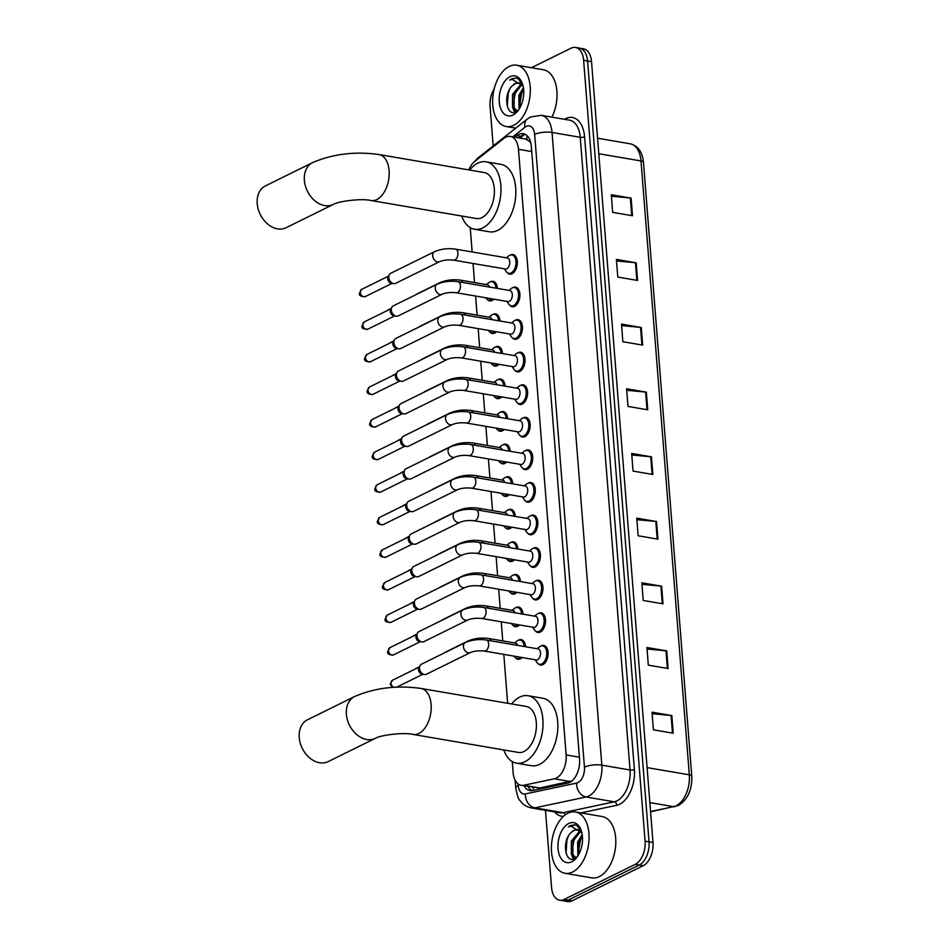 <?xml version="1.0" encoding="UTF-8"?>
<svg xmlns="http://www.w3.org/2000/svg" width="949" height="949" viewBox="0 0 949 949"><rect width="100%" height="100%" fill="white"/><g stroke="black" fill="none" stroke-linecap="round" stroke-linejoin="round"><path stroke-width="1.42" d="M522.08 657.515A9.953 5.884 99.7 0 1 520.289 658.855A9.953 5.884 99.7 0 1 517.869 659.258A9.953 5.884 99.7 0 1 515.497 657.823M518.51 640.207A9.953 5.884 99.7 0 1 518.818 640.041A9.953 5.884 99.7 0 1 521.226 639.638A9.953 5.884 99.7 0 1 525.556 646.744M519.518 624.928A9.953 5.884 99.7 0 1 517.727 626.281A9.953 5.884 99.7 0 1 515.307 626.684A9.953 5.884 99.7 0 1 512.934 625.249M515.948 607.633A9.953 5.884 99.7 0 1 516.244 607.467A9.953 5.884 99.7 0 1 518.664 607.063A9.953 5.884 99.7 0 1 522.994 614.169M516.956 592.354A9.953 5.884 99.7 0 1 515.165 593.706A9.953 5.884 99.7 0 1 512.745 594.11A9.953 5.884 99.7 0 1 510.372 592.674M513.385 575.047A9.953 5.884 99.7 0 1 513.682 574.892A9.953 5.884 99.7 0 1 516.102 574.489A9.953 5.884 99.7 0 1 520.432 581.595M514.394 559.78A9.953 5.884 99.7 0 1 512.602 561.132A9.953 5.884 99.7 0 1 510.182 561.535A9.953 5.884 99.7 0 1 507.81 560.1M510.823 542.472A9.953 5.884 99.7 0 1 511.12 542.318A9.953 5.884 99.7 0 1 513.539 541.915A9.953 5.884 99.7 0 1 517.869 549.02M511.831 527.205A9.953 5.884 99.7 0 1 510.04 528.557A9.953 5.884 99.7 0 1 507.62 528.961A9.953 5.884 99.7 0 1 505.248 527.525M508.261 509.898A9.953 5.884 99.7 0 1 508.557 509.743A9.953 5.884 99.7 0 1 510.977 509.34A9.953 5.884 99.7 0 1 515.307 516.446M509.269 494.631A9.953 5.884 99.7 0 1 507.478 495.983A9.953 5.884 99.7 0 1 505.058 496.386A9.953 5.884 99.7 0 1 502.673 494.951M505.687 477.323A9.953 5.884 99.7 0 1 505.995 477.169A9.953 5.884 99.7 0 1 508.415 476.766A9.953 5.884 99.7 0 1 512.733 483.86M506.707 462.056A9.953 5.884 99.7 0 1 504.915 463.409A9.953 5.884 99.7 0 1 502.496 463.812A9.953 5.884 99.7 0 1 500.111 462.377M503.124 444.749A9.953 5.884 99.7 0 1 503.433 444.583A9.953 5.884 99.7 0 1 505.853 444.179A9.953 5.884 99.7 0 1 510.171 451.285M504.133 429.482A9.953 5.884 99.7 0 1 502.341 430.834A9.953 5.884 99.7 0 1 499.933 431.226A9.953 5.884 99.7 0 1 497.549 429.79M500.562 412.174A9.953 5.884 99.7 0 1 500.87 412.008A9.953 5.884 99.7 0 1 503.29 411.605A9.953 5.884 99.7 0 1 507.608 418.711M501.57 396.907A9.953 5.884 99.7 0 1 499.779 398.248A9.953 5.884 99.7 0 1 497.359 398.651A9.953 5.884 99.7 0 1 494.987 397.216M498 379.6A9.953 5.884 99.7 0 1 498.308 379.434A9.953 5.884 99.7 0 1 500.716 379.031A9.953 5.884 99.7 0 1 505.046 386.136M499.008 364.333A9.953 5.884 99.7 0 1 497.217 365.673A9.953 5.884 99.7 0 1 494.797 366.077A9.953 5.884 99.7 0 1 492.424 364.641M495.437 347.026A9.953 5.884 99.7 0 1 495.734 346.859A9.953 5.884 99.7 0 1 498.154 346.456A9.953 5.884 99.7 0 1 502.484 353.562M496.446 331.759A9.953 5.884 99.7 0 1 494.654 333.099A9.953 5.884 99.7 0 1 492.234 333.502A9.953 5.884 99.7 0 1 489.862 332.067M492.875 314.451A9.953 5.884 99.7 0 1 493.172 314.285A9.953 5.884 99.7 0 1 495.592 313.882A9.953 5.884 99.7 0 1 499.921 320.987M493.883 299.172A9.953 5.884 99.7 0 1 492.092 300.525A9.953 5.884 99.7 0 1 489.672 300.928A9.953 5.884 99.7 0 1 487.3 299.493M490.313 281.877A9.953 5.884 99.7 0 1 490.609 281.711A9.953 5.884 99.7 0 1 493.029 281.307A9.953 5.884 99.7 0 1 497.359 288.413M533.35 548.273A9.953 5.884 99.7 0 1 533.658 548.119A9.953 5.884 99.7 0 1 536.078 547.715A9.953 5.884 99.7 0 1 540.408 556.517A9.953 5.884 99.7 0 1 535.141 566.933A9.953 5.884 99.7 0 1 532.721 567.336A9.953 5.884 99.7 0 1 530.337 565.901M530.788 515.698A9.953 5.884 99.7 0 1 531.096 515.544A9.953 5.884 99.7 0 1 533.516 515.141A9.953 5.884 99.7 0 1 537.846 523.943A9.953 5.884 99.7 0 1 532.579 534.358A9.953 5.884 99.7 0 1 530.159 534.762A9.953 5.884 99.7 0 1 527.774 533.326M528.225 483.124A9.953 5.884 99.7 0 1 528.534 482.97A9.953 5.884 99.7 0 1 530.942 482.567A9.953 5.884 99.7 0 1 535.283 491.368A9.953 5.884 99.7 0 1 530.005 501.784A9.953 5.884 99.7 0 1 527.597 502.187A9.953 5.884 99.7 0 1 525.212 500.752M525.663 450.55A9.953 5.884 99.7 0 1 525.96 450.384A9.953 5.884 99.7 0 1 528.379 449.98A9.953 5.884 99.7 0 1 532.721 458.794A9.953 5.884 99.7 0 1 527.442 469.209A9.953 5.884 99.7 0 1 525.022 469.613A9.953 5.884 99.7 0 1 522.65 468.177M535.924 580.847A9.953 5.884 99.7 0 1 536.221 580.693A9.953 5.884 99.7 0 1 538.641 580.29A9.953 5.884 99.7 0 1 542.97 589.092A9.953 5.884 99.7 0 1 537.703 599.507A9.953 5.884 99.7 0 1 535.283 599.91A9.953 5.884 99.7 0 1 532.911 598.475M541.049 646.008A9.953 5.884 99.7 0 1 541.345 645.842A9.953 5.884 99.7 0 1 543.765 645.439A9.953 5.884 99.7 0 1 548.107 654.252A9.953 5.884 99.7 0 1 542.828 664.656A9.953 5.884 99.7 0 1 540.408 665.059A9.953 5.884 99.7 0 1 538.036 663.624M538.486 613.434A9.953 5.884 99.7 0 1 538.783 613.268A9.953 5.884 99.7 0 1 541.203 612.864A9.953 5.884 99.7 0 1 545.533 621.678A9.953 5.884 99.7 0 1 540.266 632.081A9.953 5.884 99.7 0 1 537.846 632.485A9.953 5.884 99.7 0 1 535.473 631.049M523.101 417.975A9.953 5.884 99.7 0 1 523.397 417.809A9.953 5.884 99.7 0 1 525.817 417.406A9.953 5.884 99.7 0 1 530.159 426.22A9.953 5.884 99.7 0 1 524.88 436.635A9.953 5.884 99.7 0 1 522.46 437.026A9.953 5.884 99.7 0 1 520.088 435.591M520.538 385.401A9.953 5.884 99.7 0 1 520.835 385.235A9.953 5.884 99.7 0 1 523.255 384.831A9.953 5.884 99.7 0 1 527.597 393.645A9.953 5.884 99.7 0 1 522.318 404.049A9.953 5.884 99.7 0 1 519.898 404.452A9.953 5.884 99.7 0 1 517.525 403.017M517.976 352.826A9.953 5.884 99.7 0 1 518.273 352.66A9.953 5.884 99.7 0 1 520.693 352.257A9.953 5.884 99.7 0 1 525.022 361.071A9.953 5.884 99.7 0 1 519.755 371.474A9.953 5.884 99.7 0 1 517.335 371.878A9.953 5.884 99.7 0 1 514.963 370.442M515.414 320.252A9.953 5.884 99.7 0 1 515.71 320.086A9.953 5.884 99.7 0 1 518.13 319.683A9.953 5.884 99.7 0 1 522.46 328.496A9.953 5.884 99.7 0 1 517.193 338.9A9.953 5.884 99.7 0 1 514.773 339.303A9.953 5.884 99.7 0 1 512.401 337.868M512.84 287.677A9.953 5.884 99.7 0 1 513.148 287.511A9.953 5.884 99.7 0 1 515.568 287.108A9.953 5.884 99.7 0 1 519.898 295.922A9.953 5.884 99.7 0 1 514.631 306.325A9.953 5.884 99.7 0 1 512.211 306.729A9.953 5.884 99.7 0 1 509.827 305.293M510.277 255.091A9.953 5.884 99.7 0 1 510.586 254.937A9.953 5.884 99.7 0 1 513.006 254.534A9.953 5.884 99.7 0 1 517.335 263.336A9.953 5.884 99.7 0 1 512.069 273.751A9.953 5.884 99.7 0 1 509.649 274.154A9.953 5.884 99.7 0 1 507.264 272.719M512.246 761.572L513.101 772.462A18.66 11.02 -80.3 0 0 521.179 785.321L539.827 788.014L572.294 780.825M521.179 785.321A18.66 11.02 -80.3 0 0 523.741 785.262L554.335 778.785A18.66 11.02 -80.3 0 0 556.304 778.085A18.66 11.02 -80.3 0 0 566.138 754.906L518.474 149.278A18.66 11.02 -80.3 0 0 510.396 136.431A18.66 11.02 -80.3 0 0 503.931 138.412L474.654 161.472A18.66 11.02 -80.3 0 0 468.818 169.907M530.503 141.816A6.216 3.677 -80.3 0 0 529.34 141.259L525.663 139.04L510.396 136.431M529.34 141.259A18.66 11.02 99.7 0 1 530.871 143.299M470.229 227.665L472.139 251.96M473.041 263.478L474.547 282.565M475.603 296.052L477.11 315.139M478.177 328.627L479.672 347.714M480.74 361.201L482.234 380.288M483.302 393.776L484.797 412.862M485.864 426.35L487.371 445.437M488.427 458.925L489.933 478.023M490.989 491.511L492.495 510.598M493.551 524.085L495.058 543.172M496.113 556.66L497.62 575.746M498.688 589.234L500.182 608.321M501.25 621.809L502.745 640.895M503.812 654.383L507.656 703.268M524.133 785.831A18.66 11.02 -80.3 0 0 530.005 790.588A18.66 11.02 -80.3 0 0 532.567 790.517L567.739 783.079A18.66 11.02 -80.3 0 0 569.708 782.379A18.66 11.02 -80.3 0 0 579.554 759.2L531.333 146.502A18.66 11.02 -80.3 0 0 523.255 133.643A18.66 11.02 -80.3 0 0 516.79 135.636L514.821 137.178M531.44 67.723L571.013 48.209A18.66 11.02 99.7 0 1 575.545 47.45A18.66 11.02 99.7 0 1 583.623 60.309L645.083 841.182A18.66 11.02 99.7 0 1 635.237 864.361L564.145 899.438A18.66 11.02 99.7 0 1 559.613 900.198A18.66 11.02 99.7 0 1 551.535 887.339L545.473 810.327M493.183 145.909L490.075 106.466A18.66 11.02 99.7 0 1 494.18 88.898M575.545 47.45L583.457 48.802A18.66 11.02 99.7 0 1 591.535 61.661L652.995 842.534A18.66 11.02 99.7 0 1 643.161 865.713L572.069 900.791L568.107 900.115A18.66 11.02 99.7 0 1 563.576 900.874A18.66 11.02 99.7 0 0 568.107 900.115L639.199 865.037L568.107 900.115L564.145 899.438M652.995 842.534L649.033 841.858A18.66 11.02 99.7 0 1 639.199 865.037A18.66 11.02 99.7 0 0 649.033 841.858L587.585 60.985L649.033 841.858L645.083 841.182M579.507 48.126A18.66 11.02 99.7 0 1 587.585 60.985A18.66 11.02 99.7 0 0 579.507 48.126M518.783 137.854L520.752 136.312A18.66 11.02 99.7 0 1 525.177 134.295M532.033 790.612A18.66 11.02 99.7 0 1 528.095 786.507M611.417 196.265L630.361 198.021A4.982 1.578 -4.5 0 1 631.097 198.116L611.298 194.735L612.686 212.374L632.485 215.755L631.097 198.116M616.506 260.951L635.45 262.707A4.982 1.578 -4.5 0 1 636.186 262.802L616.387 259.409L617.775 277.049L637.574 280.441L636.186 262.802M621.607 325.626L640.539 327.381A4.982 1.578 -4.5 0 1 641.275 327.476L621.476 324.095L622.864 341.735L642.663 345.116L641.275 327.476M626.696 390.312L645.628 392.067A4.982 1.578 -4.5 0 1 646.364 392.162L626.577 388.782L627.965 406.421L647.752 409.802L646.364 392.162M652.141 713.707L671.085 715.475A4.982 1.578 -4.5 0 1 671.821 715.57L652.022 712.177L653.41 729.817L673.209 733.209L671.821 715.57M647.052 649.033L665.996 650.789A4.982 1.578 -4.5 0 1 666.732 650.884L646.933 647.503L648.321 665.142L668.12 668.523L666.732 650.884M641.963 584.347L660.907 586.102A4.982 1.578 -4.5 0 1 661.631 586.197L641.844 582.816L643.232 600.456L663.019 603.849L661.631 586.197M636.874 519.672L655.818 521.428A4.982 1.578 -4.5 0 1 656.542 521.523L636.755 518.142L638.143 535.782L657.93 539.162L656.542 521.523M631.785 454.986L650.717 456.742A4.982 1.578 -4.5 0 1 651.453 456.837L631.666 453.456L633.054 471.095L652.841 474.476L651.453 456.837M572.069 900.791A18.66 11.02 99.7 0 1 567.526 901.55L559.613 900.198M567.929 813.234A31.103 18.375 99.7 0 1 575.485 811.976A31.103 18.375 99.7 0 1 589.032 839.509A31.103 18.375 99.7 0 1 572.555 872.036A31.103 18.375 99.7 0 1 564.999 873.294A31.103 18.375 99.7 0 1 551.452 845.773A31.103 18.375 99.7 0 1 567.929 813.234M575.485 811.976L602.212 816.543A31.103 18.375 99.7 0 1 615.759 844.076A31.103 18.375 99.7 0 1 599.282 876.603A31.103 18.375 99.7 0 1 591.725 877.872L564.999 873.294M580.658 831.36L572.888 841.407L572.888 854.515L575.901 857.777M579.993 830.755L571.322 841.134L571.322 854.242L576.007 857.777M582.401 836.188L579.175 842.475L578.736 854.432M582.176 834.396L577.609 842.214L577.882 855.879M577.894 829.699L574.453 830.245L571.559 832.166C561.239 840.565 565.296 864.064 574.608 858.596L577.478 856.484M571.559 832.166A14.057 8.304 99.7 0 1 574.145 830.197A14.057 8.304 99.7 0 1 577.561 829.628A14.057 8.304 99.7 0 1 581.939 833.139M571.749 861.811A20.285 11.981 99.7 0 1 558.048 848.655A20.285 11.981 99.7 0 1 568.736 823.471A20.285 11.981 99.7 0 1 581.215 830.494A20.285 11.981 99.7 0 1 576.553 857.742A20.285 11.981 99.7 0 1 571.749 861.811M581.512 831.419L576.945 825.559L574.88 824.835L570.432 825.571L568.415 826.864L570.883 826.14L581.879 832.854M571.784 855.132L573.35 859.023M580.705 838.833L578.261 852.475M574.418 837.753L571.986 851.407M572.971 856.639L573.967 858.857M568.463 835.939L566.968 839.877L566.055 853.175M575.153 824.883L568.415 826.864M307.476 719.793A23.334 17.307 63.7 0 0 299.243 737.539A23.334 17.307 63.7 0 0 328.117 761.632L375.27 738.369A23.334 17.307 -116.3 0 1 346.385 714.277A23.334 17.307 -116.3 0 1 354.618 696.53L307.476 719.793M375.27 738.369C379.802 735.285 403.289 732.07 413.147 734.443L518.344 752.438A23.334 13.772 -80.3 0 0 524.014 751.489A23.334 13.772 -80.3 0 0 536.375 727.088A23.334 13.772 -80.3 0 0 526.209 706.447L421.012 688.452C397.109 685.107 374.985 687.8 354.618 696.53M511.641 703.956A34.211 20.202 99.7 0 1 519.732 697.1A34.211 20.202 99.7 0 1 528.047 695.712A34.211 20.202 99.7 0 1 542.958 725.997A34.211 20.202 99.7 0 1 524.833 761.774A34.211 20.202 99.7 0 1 516.517 763.162A34.211 20.202 99.7 0 1 503.777 749.935M528.047 695.712L542.899 698.25A34.211 20.202 99.7 0 1 557.798 728.535A34.211 20.202 99.7 0 1 539.673 764.313A34.211 20.202 99.7 0 1 531.357 765.701L516.517 763.162M265.447 185.885A23.334 17.307 63.7 0 0 257.215 203.632A23.334 17.307 63.7 0 0 286.1 227.724L333.241 204.462A23.334 17.307 -116.3 0 1 304.368 180.357A23.334 17.307 -116.3 0 1 312.601 162.611L265.447 185.885M333.241 204.462C337.785 201.378 361.272 198.151 371.13 200.536L476.327 218.519A23.334 13.772 -80.3 0 0 481.997 217.582A23.334 13.772 -80.3 0 0 494.358 193.181A23.334 13.772 -80.3 0 0 484.192 172.528L378.995 154.545C355.092 151.199 332.957 153.88 312.601 162.611M469.625 170.037A34.211 20.202 99.7 0 1 477.715 163.192A34.211 20.202 99.7 0 1 486.03 161.805A34.211 20.202 99.7 0 1 500.93 192.078A34.211 20.202 99.7 0 1 482.804 227.867A34.211 20.202 99.7 0 1 474.488 229.255A34.211 20.202 99.7 0 1 461.76 216.028M486.03 161.805L500.87 164.343A34.211 20.202 99.7 0 1 515.782 194.616A34.211 20.202 99.7 0 1 497.656 230.405A34.211 20.202 99.7 0 1 489.34 231.793L474.488 229.255M465.425 642.509C471.783 639.816 478.711 638.985 486.232 640.017L538.083 648.891A5.599 3.31 99.7 0 1 540.527 653.837A5.599 3.31 99.7 0 1 537.561 659.697A5.599 3.31 99.7 0 1 536.197 659.923L484.334 651.05C478.877 650.492 474.227 650.99 470.384 652.556A5.599 4.152 -116.3 0 1 463.444 646.779A5.599 4.152 -116.3 0 1 463.432 646.447A5.599 4.152 -116.3 0 1 465.425 642.509L421.498 664.193A5.599 4.152 -116.3 0 0 420.063 665.605A5.599 4.152 -116.3 0 0 419.517 668.452A5.599 4.152 -116.3 0 0 424.393 674.502A5.599 4.152 -116.3 0 0 424.452 674.514A5.599 4.152 -116.3 0 0 426.457 674.229L470.384 652.556M537.11 648.725L539.435 646.886A9.336 5.516 99.7 0 1 540.408 646.257A9.336 5.516 99.7 0 1 542.674 645.878A9.336 5.516 99.7 0 1 546.731 654.146A9.336 5.516 99.7 0 1 541.796 663.897A9.336 5.516 99.7 0 1 539.53 664.276A9.336 5.516 99.7 0 1 536.802 662.26L535.224 659.757M422.127 674.158A4.045 3.001 -116.3 0 1 422.08 674.146A4.045 3.001 -116.3 0 1 422.032 674.146A4.045 3.001 -116.3 0 1 418.509 669.769A4.045 3.001 -116.3 0 1 418.9 667.716L420.063 665.605M462.863 609.934C469.221 607.241 476.149 606.411 483.658 607.443L535.521 616.304A5.599 3.31 99.7 0 1 537.964 621.263A5.599 3.31 99.7 0 1 534.999 627.123A5.599 3.31 99.7 0 1 533.635 627.348L481.772 618.475C476.315 617.918 471.665 618.416 467.821 619.982A5.599 4.152 -116.3 0 1 460.882 614.193A5.599 4.152 -116.3 0 1 460.87 613.873A5.599 4.152 -116.3 0 1 462.863 609.934L418.936 631.619A5.599 4.152 -116.3 0 0 417.501 633.03A5.599 4.152 -116.3 0 0 416.955 635.877A5.599 4.152 -116.3 0 0 421.831 641.927A5.599 4.152 -116.3 0 0 421.89 641.939A5.599 4.152 -116.3 0 0 423.883 641.654L467.821 619.982M534.548 616.138L536.873 614.311A9.336 5.516 99.7 0 1 537.846 613.683A9.336 5.516 99.7 0 1 540.111 613.303A9.336 5.516 99.7 0 1 544.168 621.571A9.336 5.516 99.7 0 1 539.234 631.322A9.336 5.516 99.7 0 1 536.956 631.702A9.336 5.516 99.7 0 1 534.24 629.685L532.662 627.182M419.565 641.583A4.045 3.001 -116.3 0 1 419.517 641.571A4.045 3.001 -116.3 0 1 419.47 641.56A4.045 3.001 -116.3 0 1 415.947 637.194A4.045 3.001 -116.3 0 1 416.338 635.142L417.501 633.03M460.301 577.36C466.647 574.667 473.587 573.837 481.096 574.869L532.958 583.73A5.599 3.31 99.7 0 1 535.39 588.688A5.599 3.31 99.7 0 1 532.425 594.548A5.599 3.31 99.7 0 1 531.072 594.774L479.209 585.901C473.753 585.343 469.091 585.841 465.247 587.407A5.599 4.152 -116.3 0 1 458.32 581.618A5.599 4.152 -116.3 0 1 458.308 581.286A5.599 4.152 -116.3 0 1 460.301 577.36L416.374 599.044A5.599 4.152 -116.3 0 0 414.927 600.456A5.599 4.152 -116.3 0 0 414.393 603.303A5.599 4.152 -116.3 0 0 419.268 609.353A5.599 4.152 -116.3 0 0 419.328 609.365A5.599 4.152 -116.3 0 0 421.32 609.08L465.247 587.407M531.986 583.564L534.299 581.737A9.336 5.516 99.7 0 1 535.272 581.108A9.336 5.516 99.7 0 1 537.549 580.729A9.336 5.516 99.7 0 1 541.606 588.985A9.336 5.516 99.7 0 1 536.659 598.748A9.336 5.516 99.7 0 1 534.394 599.127A9.336 5.516 99.7 0 1 531.677 597.111L530.1 594.608M417.002 609.009A4.045 3.001 -116.3 0 1 416.955 608.997A4.045 3.001 -116.3 0 1 416.908 608.985A4.045 3.001 -116.3 0 1 413.384 604.62A4.045 3.001 -116.3 0 1 413.776 602.556L414.927 600.456M457.738 544.785C464.085 542.093 471.024 541.262 478.533 542.294L530.396 551.155A5.599 3.31 99.7 0 1 532.828 556.114A5.599 3.31 99.7 0 1 529.862 561.974A5.599 3.31 99.7 0 1 528.51 562.199L476.647 553.326C471.19 552.769 466.528 553.267 462.685 554.833A5.599 4.152 -116.3 0 1 455.757 549.044A5.599 4.152 -116.3 0 1 455.745 548.712A5.599 4.152 -116.3 0 1 457.738 544.785L413.8 566.458A5.599 4.152 -116.3 0 0 412.364 567.87A5.599 4.152 -116.3 0 0 411.83 570.729A5.599 4.152 -116.3 0 0 416.694 576.778A5.599 4.152 -116.3 0 0 416.765 576.79A5.599 4.152 -116.3 0 0 418.758 576.506L462.685 554.833M529.423 550.989L531.737 549.151A9.336 5.516 99.7 0 1 532.709 548.534A9.336 5.516 99.7 0 1 534.975 548.154A9.336 5.516 99.7 0 1 539.044 556.411A9.336 5.516 99.7 0 1 534.097 566.173A9.336 5.516 99.7 0 1 531.831 566.553A9.336 5.516 99.7 0 1 529.115 564.536L527.525 562.033M414.44 576.434A4.045 3.001 -116.3 0 1 414.381 576.423A4.045 3.001 -116.3 0 1 414.333 576.411A4.045 3.001 -116.3 0 1 410.822 572.045A4.045 3.001 -116.3 0 1 411.214 569.981L412.364 567.87M455.176 512.211C461.522 509.518 468.462 508.688 475.971 509.72L527.834 518.581A5.599 3.31 99.7 0 1 530.266 523.54A5.599 3.31 99.7 0 1 527.3 529.388A5.599 3.31 99.7 0 1 525.936 529.625L474.085 520.752C468.616 520.194 463.966 520.693 460.123 522.258A5.599 4.152 -116.3 0 1 453.195 516.47A5.599 4.152 -116.3 0 1 453.171 516.137A5.599 4.152 -116.3 0 1 455.176 512.211L411.237 533.884A5.599 4.152 -116.3 0 0 409.802 535.295A5.599 4.152 -116.3 0 0 409.268 538.142A5.599 4.152 -116.3 0 0 414.132 544.204A5.599 4.152 -116.3 0 0 414.203 544.216A5.599 4.152 -116.3 0 0 416.196 543.931L460.123 522.258M526.849 518.415L529.174 516.576A9.336 5.516 99.7 0 1 530.147 515.959A9.336 5.516 99.7 0 1 532.413 515.58A9.336 5.516 99.7 0 1 536.482 523.836A9.336 5.516 99.7 0 1 531.535 533.599A9.336 5.516 99.7 0 1 529.269 533.979A9.336 5.516 99.7 0 1 526.553 531.962L524.963 529.459M411.866 543.848A4.045 3.001 -116.3 0 1 411.819 543.848A4.045 3.001 -116.3 0 1 411.771 543.836A4.045 3.001 -116.3 0 1 408.26 539.471A4.045 3.001 -116.3 0 1 408.651 537.407L409.802 535.295M452.602 479.636C458.96 476.944 465.9 476.113 473.409 477.133L525.26 486.007A5.599 3.31 99.7 0 1 527.703 490.965A5.599 3.31 99.7 0 1 524.738 496.813A5.599 3.31 99.7 0 1 523.374 497.051L471.523 488.177C466.054 487.608 461.404 488.118 457.56 489.684A5.599 4.152 -116.3 0 1 450.633 483.895A5.599 4.152 -116.3 0 1 450.609 483.563A5.599 4.152 -116.3 0 1 452.602 479.636L408.675 501.309A5.599 4.152 -116.3 0 0 407.24 502.721A5.599 4.152 -116.3 0 0 406.706 505.568A5.599 4.152 -116.3 0 0 411.569 511.63A5.599 4.152 -116.3 0 0 411.641 511.641A5.599 4.152 -116.3 0 0 413.634 511.357L457.56 489.684M524.287 485.841L526.612 484.002A9.336 5.516 99.7 0 1 527.585 483.385A9.336 5.516 99.7 0 1 529.85 483.005A9.336 5.516 99.7 0 1 533.919 491.262A9.336 5.516 99.7 0 1 528.973 501.025A9.336 5.516 99.7 0 1 526.707 501.404A9.336 5.516 99.7 0 1 523.978 499.376L522.401 496.873M409.304 511.274A4.045 3.001 -116.3 0 1 409.256 511.274A4.045 3.001 -116.3 0 1 409.209 511.262A4.045 3.001 -116.3 0 1 405.697 506.896A4.045 3.001 -116.3 0 1 406.077 504.832L407.24 502.721M450.04 447.062C456.398 444.369 463.326 443.539 470.846 444.559L522.697 453.432A5.599 3.31 99.7 0 1 525.141 458.391A5.599 3.31 99.7 0 1 522.175 464.239A5.599 3.31 99.7 0 1 520.811 464.464L468.96 455.603C463.492 455.034 458.841 455.544 454.998 457.098A5.599 4.152 -116.3 0 1 448.07 451.321A5.599 4.152 -116.3 0 1 448.047 450.989A5.599 4.152 -116.3 0 1 450.04 447.062L406.113 468.735A5.599 4.152 -116.3 0 0 404.677 470.146A5.599 4.152 -116.3 0 0 404.144 472.993A5.599 4.152 -116.3 0 0 409.007 479.055A5.599 4.152 -116.3 0 0 409.078 479.055A5.599 4.152 -116.3 0 0 411.071 478.782L454.998 457.098M521.725 453.266L524.05 451.427A9.336 5.516 99.7 0 1 525.022 450.811A9.336 5.516 99.7 0 1 527.288 450.431A9.336 5.516 99.7 0 1 531.357 458.687A9.336 5.516 99.7 0 1 526.41 468.45A9.336 5.516 99.7 0 1 524.145 468.83A9.336 5.516 99.7 0 1 521.416 466.801L519.838 464.298M406.741 478.699A4.045 3.001 -116.3 0 1 406.694 478.699A4.045 3.001 -116.3 0 1 406.647 478.687A4.045 3.001 -116.3 0 1 403.135 474.31A4.045 3.001 -116.3 0 1 403.515 472.258L404.677 470.146M447.477 414.488C453.836 411.795 460.763 410.953 468.284 411.985L520.135 420.858A5.599 3.31 99.7 0 1 522.579 425.816A5.599 3.31 99.7 0 1 519.613 431.665A5.599 3.31 99.7 0 1 518.249 431.89L466.398 423.029C460.929 422.459 456.279 422.957 452.436 424.523A5.599 4.152 -116.3 0 1 445.508 418.746A5.599 4.152 -116.3 0 1 445.484 418.414A5.599 4.152 -116.3 0 1 447.477 414.488L403.55 436.16A5.599 4.152 -116.3 0 0 402.115 437.572A5.599 4.152 -116.3 0 0 401.569 440.419A5.599 4.152 -116.3 0 0 406.445 446.469A5.599 4.152 -116.3 0 0 406.516 446.481A5.599 4.152 -116.3 0 0 408.509 446.208L452.436 424.523M519.162 420.692L521.487 418.853A9.336 5.516 99.7 0 1 522.46 418.236A9.336 5.516 99.7 0 1 524.726 417.857A9.336 5.516 99.7 0 1 528.795 426.113A9.336 5.516 99.7 0 1 523.848 435.876A9.336 5.516 99.7 0 1 521.582 436.255A9.336 5.516 99.7 0 1 518.854 434.227L517.276 431.724M406.516 446.481L404.132 446.125A4.045 3.001 -116.3 0 1 404.132 446.125A4.045 3.001 -116.3 0 1 404.084 446.113A4.045 3.001 -116.3 0 1 400.561 441.736A4.045 3.001 -116.3 0 1 400.952 439.684L402.115 437.572M444.915 381.913C451.273 379.22 458.201 378.378 465.722 379.41L517.573 388.283A5.599 3.31 99.7 0 1 520.016 393.23A5.599 3.31 99.7 0 1 517.051 399.09A5.599 3.31 99.7 0 1 515.687 399.315L463.824 390.454C458.367 389.885 453.717 390.383 449.873 391.949A5.599 4.152 -116.3 0 1 442.934 386.172A5.599 4.152 -116.3 0 1 442.922 385.84A5.599 4.152 -116.3 0 1 444.915 381.913L400.988 403.586A5.599 4.152 -116.3 0 0 399.553 404.998A5.599 4.152 -116.3 0 0 399.007 407.845A5.599 4.152 -116.3 0 0 403.883 413.894A5.599 4.152 -116.3 0 0 403.942 413.906A5.599 4.152 -116.3 0 0 405.947 413.622L449.873 391.949M516.6 388.117L518.925 386.279A9.336 5.516 99.7 0 1 519.898 385.662A9.336 5.516 99.7 0 1 522.164 385.282A9.336 5.516 99.7 0 1 526.221 393.538A9.336 5.516 99.7 0 1 521.286 403.301A9.336 5.516 99.7 0 1 519.02 403.669A9.336 5.516 99.7 0 1 516.292 401.652L514.714 399.149M401.617 413.55A4.045 3.001 -116.3 0 1 401.569 413.539A4.045 3.001 -116.3 0 1 401.522 413.539A4.045 3.001 -116.3 0 1 397.999 409.161A4.045 3.001 -116.3 0 1 398.39 407.109L399.553 404.998M442.353 349.339C448.711 346.634 455.639 345.804 463.148 346.836L515.01 355.709A5.599 3.31 99.7 0 1 517.454 360.656A5.599 3.31 99.7 0 1 514.488 366.516A5.599 3.31 99.7 0 1 513.124 366.741L461.261 357.868C455.805 357.31 451.155 357.809 447.311 359.374A5.599 4.152 -116.3 0 1 440.372 353.597A5.599 4.152 -116.3 0 1 440.36 353.265A5.599 4.152 -116.3 0 1 442.353 349.339L398.426 371.012A5.599 4.152 -116.3 0 0 396.99 372.423A5.599 4.152 -116.3 0 0 396.445 375.27A5.599 4.152 -116.3 0 0 401.32 381.32A5.599 4.152 -116.3 0 0 401.38 381.332A5.599 4.152 -116.3 0 0 403.372 381.047L447.311 359.374M514.038 355.543L516.363 353.704A9.336 5.516 99.7 0 1 517.335 353.075A9.336 5.516 99.7 0 1 519.601 352.708A9.336 5.516 99.7 0 1 523.658 360.964A9.336 5.516 99.7 0 1 518.723 370.715A9.336 5.516 99.7 0 1 516.458 371.095A9.336 5.516 99.7 0 1 513.729 369.078L512.152 366.575M399.054 380.976A4.045 3.001 -116.3 0 1 399.007 380.964A4.045 3.001 -116.3 0 1 398.96 380.964A4.045 3.001 -116.3 0 1 395.436 376.587A4.045 3.001 -116.3 0 1 395.828 374.535L396.99 372.423M439.79 316.752C446.137 314.06 453.076 313.229 460.585 314.261L512.448 323.135A5.599 3.31 99.7 0 1 514.88 328.081A5.599 3.31 99.7 0 1 511.914 333.941A5.599 3.31 99.7 0 1 510.562 334.167L458.699 325.293C453.242 324.736 448.58 325.234 444.737 326.8A5.599 4.152 -116.3 0 1 437.809 321.023A5.599 4.152 -116.3 0 1 437.797 320.691A5.599 4.152 -116.3 0 1 439.79 316.752L395.863 338.437A5.599 4.152 -116.3 0 0 394.416 339.849A5.599 4.152 -116.3 0 0 393.882 342.696A5.599 4.152 -116.3 0 0 398.758 348.746A5.599 4.152 -116.3 0 0 398.817 348.757A5.599 4.152 -116.3 0 0 400.81 348.473L444.737 326.8M511.475 322.957L513.789 321.13A9.336 5.516 99.7 0 1 514.761 320.501A9.336 5.516 99.7 0 1 517.039 320.121A9.336 5.516 99.7 0 1 521.096 328.39A9.336 5.516 99.7 0 1 516.161 338.141A9.336 5.516 99.7 0 1 513.884 338.52A9.336 5.516 99.7 0 1 511.167 336.504L509.589 334.001M396.492 348.402A4.045 3.001 -116.3 0 1 396.445 348.39A4.045 3.001 -116.3 0 1 396.397 348.39A4.045 3.001 -116.3 0 1 392.874 344.012A4.045 3.001 -116.3 0 1 393.266 341.96L394.416 339.849M437.228 284.178C443.574 281.485 450.514 280.655 458.023 281.687L509.886 290.548A5.599 3.31 99.7 0 1 512.318 295.507A5.599 3.31 99.7 0 1 509.352 301.367A5.599 3.31 99.7 0 1 508 301.592L456.137 292.719C450.68 292.162 446.018 292.66 442.175 294.226A5.599 4.152 -116.3 0 1 435.247 288.437A5.599 4.152 -116.3 0 1 435.235 288.116A5.599 4.152 -116.3 0 1 437.228 284.178L393.289 305.863A5.599 4.152 -116.3 0 0 391.854 307.274A5.599 4.152 -116.3 0 0 391.32 310.121A5.599 4.152 -116.3 0 0 396.184 316.171A5.599 4.152 -116.3 0 0 396.255 316.183A5.599 4.152 -116.3 0 0 398.248 315.898L442.175 294.226M508.913 290.382L511.226 288.555A9.336 5.516 99.7 0 1 512.199 287.927A9.336 5.516 99.7 0 1 514.465 287.547A9.336 5.516 99.7 0 1 518.534 295.815A9.336 5.516 99.7 0 1 513.587 305.566A9.336 5.516 99.7 0 1 511.321 305.946A9.336 5.516 99.7 0 1 508.605 303.929L507.015 301.426M393.93 315.827A4.045 3.001 -116.3 0 1 393.871 315.815A4.045 3.001 -116.3 0 1 393.823 315.803A4.045 3.001 -116.3 0 1 390.312 311.438A4.045 3.001 -116.3 0 1 390.703 309.386L391.854 307.274M434.666 251.604C441.012 248.911 447.952 248.08 455.461 249.113L507.324 257.974A5.599 3.31 99.7 0 1 509.755 262.932A5.599 3.31 99.7 0 1 506.79 268.792A5.599 3.31 99.7 0 1 505.426 269.018L453.575 260.145C448.106 259.587 443.456 260.085 439.612 261.651A5.599 4.152 -116.3 0 1 432.685 255.862A5.599 4.152 -116.3 0 1 432.661 255.53A5.599 4.152 -116.3 0 1 434.666 251.604L390.727 273.288A5.599 4.152 -116.3 0 0 389.292 274.7A5.599 4.152 -116.3 0 0 388.758 277.547A5.599 4.152 -116.3 0 0 393.621 283.597A5.599 4.152 -116.3 0 0 393.693 283.609A5.599 4.152 -116.3 0 0 395.686 283.324L439.612 261.651M506.339 257.808L508.664 255.981A9.336 5.516 99.7 0 1 509.637 255.352A9.336 5.516 99.7 0 1 511.902 254.973A9.336 5.516 99.7 0 1 515.971 263.229A9.336 5.516 99.7 0 1 511.025 272.992A9.336 5.516 99.7 0 1 508.759 273.371A9.336 5.516 99.7 0 1 506.042 271.355L504.453 268.852M391.356 283.253A4.045 3.001 -116.3 0 1 391.308 283.241A4.045 3.001 -116.3 0 1 391.261 283.229A4.045 3.001 -116.3 0 1 387.75 278.864A4.045 3.001 -116.3 0 1 388.141 276.8L389.292 274.7M467.003 641.821A5.599 4.152 -116.3 0 1 468.023 641.014C474.381 638.321 481.321 637.491 488.83 638.511L515.544 643.09A5.599 3.31 99.7 0 1 517.679 645.391M514.572 642.924L516.897 641.085A9.336 5.516 99.7 0 1 517.869 640.456A9.336 5.516 99.7 0 1 520.135 640.077A9.336 5.516 99.7 0 1 524.18 646.506M520.515 657.242A9.336 5.516 99.7 0 1 519.257 658.096A9.336 5.516 99.7 0 1 516.991 658.476A9.336 5.516 99.7 0 1 514.263 656.459L514.061 656.139M444.464 652.853A5.599 4.152 -116.3 0 1 445.354 652.2L468.023 641.014M464.441 609.246A5.599 4.152 -116.3 0 1 465.461 608.439C471.819 605.747 478.747 604.904 486.268 605.937L512.982 610.504A5.599 3.31 99.7 0 1 515.117 612.817M512.009 610.337L514.334 608.511A9.336 5.516 99.7 0 1 515.307 607.882A9.336 5.516 99.7 0 1 517.573 607.502A9.336 5.516 99.7 0 1 521.618 613.932M517.952 624.667A9.336 5.516 99.7 0 1 516.695 625.521A9.336 5.516 99.7 0 1 514.429 625.901A9.336 5.516 99.7 0 1 511.701 623.884L511.499 623.564M441.902 620.278A5.599 4.152 -116.3 0 1 442.792 619.626L465.461 608.439M461.866 576.672A5.599 4.152 -116.3 0 1 462.898 575.865C469.257 573.172 476.184 572.33 483.705 573.362L510.42 577.929A5.599 3.31 99.7 0 1 512.555 580.242M509.447 577.763L511.772 575.936A9.336 5.516 99.7 0 1 512.745 575.308A9.336 5.516 99.7 0 1 515.01 574.928A9.336 5.516 99.7 0 1 519.044 581.357M515.39 592.093A9.336 5.516 99.7 0 1 514.133 592.947A9.336 5.516 99.7 0 1 511.867 593.327A9.336 5.516 99.7 0 1 509.139 591.31L508.937 590.99M439.34 587.704A5.599 4.152 -116.3 0 1 440.229 587.051L462.898 575.865M459.304 544.097A5.599 4.152 -116.3 0 1 460.336 543.291C466.694 540.586 473.622 539.756 481.131 540.788L507.857 545.355A5.599 3.31 99.7 0 1 509.993 547.668M506.885 545.189L509.21 543.35A9.336 5.516 99.7 0 1 510.182 542.733A9.336 5.516 99.7 0 1 512.448 542.354A9.336 5.516 99.7 0 1 516.481 548.783M512.828 559.519A9.336 5.516 99.7 0 1 511.57 560.373A9.336 5.516 99.7 0 1 509.305 560.752A9.336 5.516 99.7 0 1 506.576 558.736L506.375 558.415M436.765 555.129A5.599 4.152 -116.3 0 1 437.655 554.477L460.336 543.291M456.742 511.523A5.599 4.152 -116.3 0 1 457.774 510.716C464.132 508.012 471.06 507.181 478.569 508.213L505.295 512.78A5.599 3.31 99.7 0 1 507.43 515.093M504.322 512.614L506.636 510.776A9.336 5.516 99.7 0 1 507.608 510.159A9.336 5.516 99.7 0 1 509.886 509.779A9.336 5.516 99.7 0 1 513.919 516.209M510.254 526.944A9.336 5.516 99.7 0 1 509.008 527.798A9.336 5.516 99.7 0 1 506.73 528.178A9.336 5.516 99.7 0 1 504.014 526.161L503.812 525.841M434.203 522.555A5.599 4.152 -116.3 0 1 435.093 521.903L457.774 510.716M454.18 478.948A5.599 4.152 -116.3 0 1 455.212 478.13C461.558 475.437 468.498 474.607 476.007 475.639L502.733 480.206A5.599 3.31 99.7 0 1 504.868 482.519M501.76 480.04L504.073 478.201A9.336 5.516 99.7 0 1 505.046 477.584A9.336 5.516 99.7 0 1 507.312 477.205A9.336 5.516 99.7 0 1 511.357 483.634M507.691 494.358A9.336 5.516 99.7 0 1 506.434 495.224A9.336 5.516 99.7 0 1 504.168 495.603A9.336 5.516 99.7 0 1 501.452 493.575L501.25 493.255M431.641 489.981A5.599 4.152 -116.3 0 1 432.53 489.328L455.212 478.13M451.617 446.374A5.599 4.152 -116.3 0 1 452.649 445.556C458.996 442.863 465.935 442.032 473.444 443.064L500.17 447.631A5.599 3.31 99.7 0 1 502.294 449.945M499.186 447.465L501.511 445.627A9.336 5.516 99.7 0 1 502.484 445.01A9.336 5.516 99.7 0 1 504.749 444.63A9.336 5.516 99.7 0 1 508.794 451.048M505.129 461.783A9.336 5.516 99.7 0 1 503.872 462.649A9.336 5.516 99.7 0 1 501.606 463.029A9.336 5.516 99.7 0 1 498.889 461L498.676 460.68M429.078 457.406A5.599 4.152 -116.3 0 1 429.968 456.754L452.649 445.556M449.055 413.8A5.599 4.152 -116.3 0 1 450.075 412.981C456.433 410.288 463.373 409.458 470.882 410.49L497.608 415.057A5.599 3.31 99.7 0 1 499.732 417.37M496.624 414.891L498.949 413.052A9.336 5.516 99.7 0 1 499.921 412.435A9.336 5.516 99.7 0 1 502.187 412.056A9.336 5.516 99.7 0 1 506.232 418.473M502.567 429.209A9.336 5.516 99.7 0 1 501.309 430.075A9.336 5.516 99.7 0 1 499.044 430.455A9.336 5.516 99.7 0 1 496.315 428.426L496.113 428.106M426.516 424.832A5.599 4.152 -116.3 0 1 427.406 424.167L450.075 412.981M446.493 381.225A5.599 4.152 -116.3 0 1 447.513 380.407C453.871 377.714 460.811 376.883 468.32 377.916L495.034 382.483A5.599 3.31 99.7 0 1 497.169 384.796M494.061 382.317L496.386 380.478A9.336 5.516 99.7 0 1 497.359 379.861A9.336 5.516 99.7 0 1 499.625 379.481A9.336 5.516 99.7 0 1 503.67 385.899M500.004 396.635A9.336 5.516 99.7 0 1 498.747 397.501A9.336 5.516 99.7 0 1 496.481 397.868A9.336 5.516 99.7 0 1 493.753 395.852L493.551 395.531M423.954 392.257A5.599 4.152 -116.3 0 1 424.844 391.593L447.513 380.407M443.93 348.639A5.599 4.152 -116.3 0 1 444.951 347.832C451.309 345.139 458.237 344.309 465.757 345.329L492.472 349.908A5.599 3.31 99.7 0 1 494.607 352.221M491.499 349.742L493.824 347.903A9.336 5.516 99.7 0 1 494.797 347.275A9.336 5.516 99.7 0 1 497.062 346.907A9.336 5.516 99.7 0 1 501.108 353.325M497.442 364.06A9.336 5.516 99.7 0 1 496.185 364.914A9.336 5.516 99.7 0 1 493.919 365.294A9.336 5.516 99.7 0 1 491.191 363.277L490.989 362.957M421.392 359.683A5.599 4.152 -116.3 0 1 422.281 359.019L444.951 347.832M441.356 316.064A5.599 4.152 -116.3 0 1 442.388 315.258C448.747 312.565 455.674 311.735 463.195 312.755L489.909 317.334A5.599 3.31 99.7 0 1 492.045 319.635M488.937 317.168L491.262 315.329A9.336 5.516 99.7 0 1 492.234 314.7A9.336 5.516 99.7 0 1 494.5 314.321A9.336 5.516 99.7 0 1 498.533 320.75M494.88 331.486A9.336 5.516 99.7 0 1 493.622 332.34A9.336 5.516 99.7 0 1 491.357 332.719A9.336 5.516 99.7 0 1 488.628 330.703L488.427 330.382M418.829 327.097A5.599 4.152 -116.3 0 1 419.719 326.444L442.388 315.258M438.794 283.49A5.599 4.152 -116.3 0 1 439.826 282.683C446.184 279.991 453.112 279.148 460.633 280.18L487.347 284.747A5.599 3.31 99.7 0 1 489.482 287.061M486.374 284.581L488.699 282.755A9.336 5.516 99.7 0 1 489.672 282.126A9.336 5.516 99.7 0 1 491.938 281.746A9.336 5.516 99.7 0 1 495.971 288.176M492.317 298.911A9.336 5.516 99.7 0 1 491.06 299.765A9.336 5.516 99.7 0 1 488.794 300.145A9.336 5.516 99.7 0 1 486.066 298.128L485.864 297.808M416.267 294.522A5.599 4.152 -116.3 0 1 417.145 293.87L439.826 282.683M509.162 66.466A31.103 18.375 99.7 0 1 516.719 65.208A31.103 18.375 99.7 0 1 530.266 92.741A31.103 18.375 99.7 0 1 513.789 125.268A31.103 18.375 99.7 0 1 506.232 126.525A31.103 18.375 99.7 0 1 492.685 99.004A31.103 18.375 99.7 0 1 509.162 66.466M516.719 65.208L543.433 69.775A31.103 18.375 99.7 0 1 551.927 117.154M521.879 84.591L514.121 94.627L514.121 107.747L517.134 111.009M521.226 83.986L512.543 94.366L512.543 107.474L517.229 111.009M523.634 89.42L520.408 95.707L519.957 107.664M523.409 87.628L518.83 95.434L519.103 109.111M519.127 82.931L515.687 83.476L512.792 85.386C502.472 93.797 506.517 117.285 515.841 111.828L518.7 109.716M512.792 85.386A14.057 8.304 99.7 0 1 515.378 83.429A14.057 8.304 99.7 0 1 518.795 82.86A14.057 8.304 99.7 0 1 523.172 86.371M512.982 115.043A20.285 11.981 99.7 0 1 499.269 101.887A20.285 11.981 99.7 0 1 509.969 76.703A20.285 11.981 99.7 0 1 522.436 83.726A20.285 11.981 99.7 0 1 517.786 110.974A20.285 11.981 99.7 0 1 512.982 115.043M522.733 84.651L518.178 78.791L516.114 78.055L511.653 78.803L509.649 80.096L512.104 79.372L523.113 86.074M513.006 108.364L514.583 112.255M521.926 92.065L519.494 105.707M515.639 90.985L513.207 104.639M514.204 109.87L515.188 112.089M509.696 89.17L508.201 93.109L507.288 106.407M516.375 78.115L511.831 78.826L509.649 80.096M570.42 781.537L554.335 778.785M527.098 135.683A18.66 12.598 51.8 0 0 526.873 139.42M532.958 787.338A18.66 14.662 78 0 0 533.777 790.268M579.388 757.183L566.138 754.906M539.827 788.014L523.741 785.262M531.725 151.555L518.474 149.278M518.142 783.969L518.249 785.404A12.444 7.343 -80.3 0 0 525.343 793.933L576.577 783.079A12.444 7.343 -80.3 0 0 577.894 782.617A12.444 7.343 -80.3 0 0 584.454 767.172L534.655 134.473A12.444 7.343 -80.3 0 0 526.256 126.407A12.444 7.343 -80.3 0 0 524.963 127.225L512.768 136.834M534.655 134.473A12.444 3.95 175.5 0 1 552.045 132.469L601.832 765.167A24.888 14.698 99.7 0 1 588.712 796.069A24.888 14.698 99.7 0 1 586.091 796.994L614.3 801.822A24.888 14.698 -80.3 0 0 616.921 800.897A24.888 14.698 -80.3 0 0 630.041 769.995L580.242 137.297A24.888 14.698 -80.3 0 0 569.471 120.155L541.262 115.327A24.888 14.698 99.7 0 1 552.045 132.469L580.242 137.297A3.108 0.985 -4.5 0 0 584.584 136.798L634.383 769.497A3.108 0.985 -4.5 0 1 630.041 769.995L601.832 765.167A12.444 3.95 175.5 0 0 584.454 767.172M541.262 115.327L530.645 116.941L527.158 119.147A12.444 8.399 51.8 0 0 524.963 127.225M634.383 769.497A27.996 16.536 99.7 0 1 619.626 804.266A27.996 16.536 99.7 0 1 616.672 805.298L580.824 812.89M563.433 816.377A27.996 16.536 99.7 0 1 554.655 811.893M564.477 119.301A27.996 16.536 99.7 0 1 584.584 136.798M635.237 864.361L643.161 865.713M583.623 60.309L591.535 61.661M576.577 783.079A12.444 9.775 78 0 0 586.091 796.994L534.856 807.848L563.065 812.676L614.3 801.822A3.108 2.444 -102 0 1 616.672 805.298M525.343 793.933A12.444 9.775 78 0 0 534.856 807.848A24.888 14.698 99.7 0 1 531.44 807.931L559.637 812.747A24.888 14.698 -80.3 0 0 563.065 812.676A3.108 2.444 -102 0 1 565.26 814.871M527.158 119.147L478.118 157.783A12.444 8.399 51.8 0 0 476.315 160.167M518.249 785.404A12.444 3.95 175.5 0 0 515.746 788.073C517.3 795.808 518.688 799.924 519.922 800.422C522.804 804.503 526.636 807.006 531.44 807.931M520.752 136.312L516.79 135.636M650.551 811.537L673.576 806.662A24.888 14.698 -80.3 0 0 676.21 805.737A24.888 14.698 -80.3 0 0 689.318 774.823A6.216 1.981 -4.5 0 1 691.785 776.187C692.177 789.817 687.74 799.568 678.499 805.428L650.575 811.822M675.059 806.638A6.216 4.887 78 0 1 673.576 806.662L649.851 802.605M647.099 767.611L689.318 774.823L641.002 160.95A24.888 14.698 -80.3 0 0 630.231 143.809C638.001 145.766 642.414 151.935 643.469 162.303A6.216 1.981 175.5 0 0 641.002 160.95L598.783 153.726M650.717 456.742L652.105 474.358M655.818 521.428L657.194 539.032M660.907 586.102L662.295 603.718M665.996 650.789L667.384 668.404M671.085 715.475L672.473 733.079M645.628 392.067L647.016 409.671M640.539 327.381L641.927 344.997M635.45 262.707L636.838 280.311M630.361 198.021L631.749 215.637M413.147 734.443A23.334 13.772 -80.3 0 0 418.817 733.494A23.334 13.772 -80.3 0 0 431.119 704.526A23.334 13.772 -80.3 0 0 421.012 688.452M371.13 200.536A23.334 13.772 -80.3 0 0 376.8 199.587A23.334 13.772 -80.3 0 0 389.09 170.606A23.334 13.772 -80.3 0 0 378.995 154.545M393.527 687.313A4.045 3.001 -116.3 0 1 391.047 683.316A4.045 3.001 -116.3 0 1 392.471 680.243L419.28 667.017M392.305 687.408L390.229 684.193A4.045 1.281 -4.5 0 1 391.047 683.316M486.232 640.017A5.599 3.31 99.7 0 1 488.616 643.541A5.599 3.31 99.7 0 1 485.698 650.824A5.599 3.31 99.7 0 1 484.334 651.05M389.909 647.669L387.667 651.607C387.121 653.932 389.054 655.035 393.491 654.917A4.045 3.001 -116.3 0 1 388.485 650.741A4.045 3.001 -116.3 0 1 389.909 647.669L416.718 634.442M387.667 651.607A4.045 1.281 -4.5 0 1 388.485 650.741M483.658 607.443A5.599 3.31 99.7 0 1 486.054 610.966A5.599 3.31 99.7 0 1 483.136 618.25A5.599 3.31 99.7 0 1 481.772 618.475M387.346 615.094L385.104 619.033C384.559 621.358 386.492 622.461 390.929 622.342A4.045 3.001 -116.3 0 1 385.923 618.167A4.045 3.001 -116.3 0 1 387.346 615.094L414.155 601.868M385.104 619.033A4.045 1.281 -4.5 0 1 385.923 618.167M481.096 574.869A5.599 3.31 99.7 0 1 483.492 578.392A5.599 3.31 99.7 0 1 480.574 585.675A5.599 3.31 99.7 0 1 479.209 585.901M384.784 582.52L382.542 586.458C381.996 588.783 383.93 589.887 388.366 589.768A4.045 3.001 -116.3 0 1 383.36 585.592A4.045 3.001 -116.3 0 1 384.784 582.52L411.593 569.293M382.542 586.458A4.045 1.281 -4.5 0 1 383.36 585.592M478.533 542.294A5.599 3.31 99.7 0 1 480.929 545.817A5.599 3.31 99.7 0 1 478.011 553.101A5.599 3.31 99.7 0 1 476.647 553.326M382.222 549.946L379.98 553.884C379.422 556.209 381.368 557.312 385.792 557.193A4.045 3.001 -116.3 0 1 380.786 553.018A4.045 3.001 -116.3 0 1 382.222 549.946L409.031 536.719M379.98 553.884A4.045 1.281 -4.5 0 1 380.786 553.018M475.971 509.72A5.599 3.31 99.7 0 1 478.367 513.243A5.599 3.31 99.7 0 1 475.449 520.527A5.599 3.31 99.7 0 1 474.085 520.752M379.659 517.371L377.417 521.309C376.86 523.623 378.805 524.726 383.23 524.619A4.045 3.001 -116.3 0 1 378.224 520.443A4.045 3.001 -116.3 0 1 379.659 517.371L406.469 504.144M377.417 521.309A4.045 1.281 -4.5 0 1 378.224 520.443M473.409 477.133A5.599 3.31 99.7 0 1 475.793 480.668A5.599 3.31 99.7 0 1 472.875 487.952A5.599 3.31 99.7 0 1 471.523 488.177M377.097 484.797L374.855 488.735C374.297 491.048 376.243 492.151 380.668 492.045A4.045 3.001 -116.3 0 1 375.662 487.869A4.045 3.001 -116.3 0 1 377.097 484.797L403.894 471.558M374.855 488.735A4.045 1.281 -4.5 0 1 375.662 487.869M470.846 444.559A5.599 3.31 99.7 0 1 473.231 448.094A5.599 3.31 99.7 0 1 470.313 455.378A5.599 3.31 99.7 0 1 468.96 455.603M374.523 452.21L372.281 456.161C371.735 458.474 373.681 459.577 378.105 459.47A4.045 3.001 -116.3 0 1 373.099 455.295A4.045 3.001 -116.3 0 1 374.523 452.21L401.332 438.984M372.281 456.161A4.045 1.281 -4.5 0 1 373.099 455.295M468.284 411.985A5.599 3.31 99.7 0 1 470.668 415.52A5.599 3.31 99.7 0 1 467.75 422.803A5.599 3.31 99.7 0 1 466.398 423.029M371.961 419.636L369.719 423.586C369.173 425.899 371.106 427.003 375.543 426.896A4.045 3.001 -116.3 0 1 370.537 422.72A4.045 3.001 -116.3 0 1 371.961 419.636L398.77 406.409M369.719 423.586A4.045 1.281 -4.5 0 1 370.537 422.72M465.722 379.41A5.599 3.31 99.7 0 1 468.106 382.945A5.599 3.31 99.7 0 1 465.188 390.217A5.599 3.31 99.7 0 1 463.824 390.454M369.398 387.062L367.156 391.012C366.611 393.325 368.544 394.428 372.981 394.321A4.045 3.001 -116.3 0 1 367.975 390.146A4.045 3.001 -116.3 0 1 369.398 387.062L396.207 373.835M367.156 391.012A4.045 1.281 -4.5 0 1 367.975 390.146M463.148 346.836A5.599 3.31 99.7 0 1 465.544 350.359A5.599 3.31 99.7 0 1 462.626 357.643A5.599 3.31 99.7 0 1 461.261 357.868M366.836 354.487L364.594 358.437C364.048 360.75 365.982 361.854 370.418 361.747A4.045 3.001 -116.3 0 1 365.412 357.559A4.045 3.001 -116.3 0 1 366.836 354.487L393.645 341.26M364.594 358.437A4.045 1.281 -4.5 0 1 365.412 357.559M460.585 314.261A5.599 3.31 99.7 0 1 462.982 317.785A5.599 3.31 99.7 0 1 460.063 325.068A5.599 3.31 99.7 0 1 458.699 325.293M364.274 321.913L362.032 325.851C361.486 328.176 363.42 329.279 367.856 329.161A4.045 3.001 -116.3 0 1 362.85 324.985A4.045 3.001 -116.3 0 1 364.274 321.913L391.083 308.686M362.032 325.851A4.045 1.281 -4.5 0 1 362.85 324.985M458.023 281.687A5.599 3.31 99.7 0 1 460.419 285.21A5.599 3.31 99.7 0 1 457.501 292.494A5.599 3.31 99.7 0 1 456.137 292.719M361.711 289.338L359.469 293.277C358.912 295.602 360.857 296.705 365.282 296.586A4.045 3.001 -116.3 0 1 360.288 292.411A4.045 3.001 -116.3 0 1 361.711 289.338L388.521 276.112M359.469 293.277A4.045 1.281 -4.5 0 1 360.288 292.411M455.461 249.113A5.599 3.31 99.7 0 1 457.857 252.636A5.599 3.31 99.7 0 1 454.939 259.919A5.599 3.31 99.7 0 1 453.575 260.145M488.83 638.511A5.599 3.31 99.7 0 1 490.965 640.824M415.591 668.843A4.045 3.001 -116.3 0 1 416.326 668.262L419.446 666.72M486.268 605.937A5.599 3.31 99.7 0 1 488.403 608.25M413.029 636.269A4.045 3.001 -116.3 0 1 413.764 635.676L416.884 634.146M483.705 573.362A5.599 3.31 99.7 0 1 485.829 575.675M410.466 603.683A4.045 3.001 -116.3 0 1 411.202 603.101L414.322 601.571M481.131 540.788A5.599 3.31 99.7 0 1 483.266 543.101M407.904 571.108A4.045 3.001 -116.3 0 1 408.639 570.527L411.759 568.997M478.569 508.213A5.599 3.31 99.7 0 1 480.704 510.526M405.33 538.534A4.045 3.001 -116.3 0 1 406.077 537.953L409.197 536.41M476.007 475.639A5.599 3.31 99.7 0 1 478.142 477.952M402.767 505.959A4.045 3.001 -116.3 0 1 403.515 505.378L406.623 503.836M473.444 443.064A5.599 3.31 99.7 0 1 475.579 445.378M400.205 473.385A4.045 3.001 -116.3 0 1 400.952 472.804L404.06 471.262M470.882 410.49A5.599 3.31 99.7 0 1 473.017 412.791M397.643 440.811A4.045 3.001 -116.3 0 1 398.378 440.229L401.498 438.687M468.32 377.916A5.599 3.31 99.7 0 1 470.455 380.217M395.081 408.236A4.045 3.001 -116.3 0 1 395.816 407.655L398.936 406.113M465.757 345.329A5.599 3.31 99.7 0 1 467.893 347.642M392.518 375.662A4.045 3.001 -116.3 0 1 393.254 375.08L396.374 373.538M463.195 312.755A5.599 3.31 99.7 0 1 465.318 315.068M389.956 343.087A4.045 3.001 -116.3 0 1 390.691 342.494L393.811 340.964M460.633 280.18A5.599 3.31 99.7 0 1 462.756 282.494M387.394 310.513A4.045 3.001 -116.3 0 1 388.129 309.92L391.249 308.389M524.702 134.378L520.005 138.068M478.118 157.783L473.99 162.042M515.129 780.208L515.746 788.073M643.469 162.303L691.785 776.187M630.231 143.809L597.562 138.222M575.106 857.73L575.877 857.86M542.674 645.878L545.675 646.399M422.08 674.146L424.452 674.514M539.53 664.276L542.531 664.798M396.777 687.135L422.863 674.264M392.471 680.243L390.229 684.193M540.111 613.303L543.113 613.825M419.517 641.571L421.89 641.939M536.956 631.702L539.969 632.212M393.491 654.917L420.3 641.69M537.549 580.729L540.55 581.251M416.955 608.997L419.328 609.365M534.394 599.127L537.407 599.638M390.929 622.342L417.738 609.116M534.975 548.154L537.988 548.676M414.381 576.423L416.765 576.79M531.831 566.553L534.845 567.063M388.366 589.768L415.176 576.541M532.413 515.58L535.426 516.09M411.819 543.848L414.203 544.216M529.269 533.979L532.282 534.489M385.792 557.193L412.601 543.967M529.85 483.005L532.864 483.516M409.256 511.274L411.641 511.641M526.707 501.404L529.708 501.914M383.23 524.619L410.039 511.392M527.288 450.431L530.301 450.941M406.694 478.699L409.078 479.055M524.145 468.83L527.146 469.34M380.668 492.045L407.477 478.818M524.726 417.857L527.727 418.367M521.582 436.255L524.583 436.765M378.105 459.47L404.915 446.244M522.164 385.282L525.165 385.792M401.569 413.539L403.942 413.906M519.02 403.669L522.021 404.191M375.543 426.896L402.352 413.669M519.601 352.708L522.602 353.218M399.007 380.964L401.38 381.332M516.458 371.095L519.459 371.617M372.981 394.321L399.79 381.083M517.039 320.121L520.04 320.643M396.445 348.39L398.817 348.757M513.884 338.52L516.897 339.042M370.418 361.747L397.228 348.508M514.465 287.547L517.478 288.069M393.871 315.815L396.255 316.183M511.321 305.946L514.334 306.456M367.856 329.161L394.665 315.934M511.902 254.973L514.916 255.495M391.308 283.241L393.693 283.609M508.759 273.371L511.772 273.881M365.282 296.586L392.091 283.36M520.135 640.077L523.148 640.599M516.991 658.476L519.993 658.997M416.326 668.262L415.306 668.986M517.573 607.502L520.574 608.024M514.429 625.901L517.43 626.411M413.764 635.676L412.744 636.399M515.01 574.928L518.012 575.45M511.867 593.327L514.868 593.837M411.202 603.101L410.17 603.825M512.448 542.354L515.449 542.875M509.305 560.752L512.306 561.262M408.639 570.527L407.607 571.251M509.886 509.779L512.887 510.289M506.73 528.178L509.743 528.688M406.077 537.953L405.045 538.676M507.312 477.205L510.325 477.715M504.168 495.603L507.181 496.113M403.515 505.378L402.483 506.102M504.749 444.63L507.762 445.14M501.606 463.029L504.619 463.539M400.952 472.804L399.92 473.527M502.187 412.056L505.2 412.566M499.044 430.455L502.045 430.965M398.378 440.229L397.358 440.953M499.625 379.481L502.638 379.991M496.481 397.868L499.482 398.39M395.816 407.655L394.796 408.378M497.062 346.907L500.064 347.417M493.919 365.294L496.92 365.816M393.254 375.08L392.234 375.804M494.5 314.321L497.501 314.843M491.357 332.719L494.358 333.241M390.691 342.494L389.659 343.23M491.938 281.746L494.939 282.268M488.794 300.145L491.796 300.655M388.129 309.92L387.097 310.643M516.327 110.962L517.11 111.092M506.232 126.525L515.722 128.151"/></g></svg>

